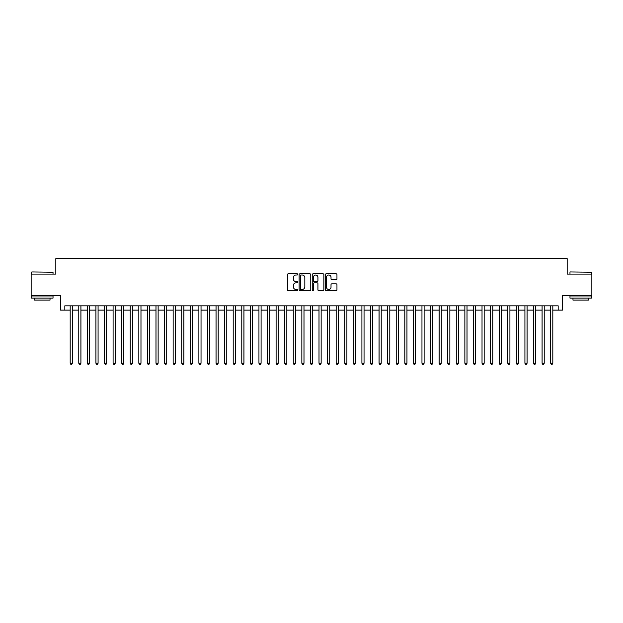 <?xml version="1.0" encoding="UTF-8"?>
<svg xmlns="http://www.w3.org/2000/svg" width="623" height="623" viewBox="0 0 623 623"><rect width="100%" height="100%" fill="white"/><g stroke="black" fill="none" stroke-linecap="round" stroke-linejoin="round"><path stroke-width="0.93" d="M297.771 274.408A0.592 0.592 0 0 0 297.187 273.824L288.231 273.824A0.841 0.841 0 0 0 287.39 274.665L287.39 289.82A0.841 0.841 0 0 0 288.231 290.661L297.187 290.661A0.592 0.592 0 0 0 297.771 290.077A0.592 0.592 0 0 0 297.187 289.485L296.026 289.485A2.694 2.694 0 0 1 293.332 286.79L293.332 285.529A2.694 2.694 0 0 1 296.026 282.834L297.187 282.834A0.592 0.592 0 0 0 297.771 282.242A0.592 0.592 0 0 0 297.187 281.651L296.026 281.651A2.694 2.694 0 0 1 293.332 278.956L293.332 277.694A2.694 2.694 0 0 1 296.026 275L297.187 275A0.592 0.592 0 0 0 297.771 274.408M336.116 279.758A0.841 0.841 0 0 0 336.957 278.917L336.957 274.665A0.841 0.841 0 0 0 336.116 273.824L326.172 273.824A0.841 0.841 0 0 0 325.331 274.665L325.331 289.82A0.841 0.841 0 0 0 326.172 290.661L336.116 290.661A0.841 0.841 0 0 0 336.957 289.82L336.957 284.688A0.841 0.841 0 0 0 336.116 283.839L331.857 283.839A0.841 0.841 0 0 0 331.015 284.688L331.015 287.234A2.251 2.251 0 0 1 328.765 289.485A2.251 2.251 0 0 1 326.514 287.234L326.514 277.251A2.251 2.251 0 0 1 328.765 275A2.251 2.251 0 0 1 331.015 277.251L331.015 278.917A0.841 0.841 0 0 0 331.857 279.758L336.116 279.758M64.823 310.129L64.823 305.838L558.177 305.838L558.177 310.129L562.46 310.129L562.46 295.543L591.85 295.543L591.85 274.089L567.179 274.089L567.179 258.646L55.821 258.646L55.821 274.089L31.15 274.089L31.15 295.543L60.54 295.543L60.54 310.129L70.189 310.129M310.76 274.665A0.841 0.841 0 0 0 309.919 273.824L299.982 273.824A0.841 0.841 0 0 0 299.141 274.665L299.141 289.82A0.841 0.841 0 0 0 299.982 290.661L309.919 290.661A0.841 0.841 0 0 0 310.76 289.82L310.76 274.665M313.081 273.824L323.018 273.824A0.841 0.841 0 0 1 323.859 274.665L323.859 289.82A0.841 0.841 0 0 1 323.018 290.661L318.766 290.661A0.841 0.841 0 0 1 317.925 289.82L317.925 283.675A0.841 0.841 0 0 0 317.076 282.834L314.257 282.834A0.841 0.841 0 0 0 313.416 283.675L313.416 290.077A0.592 0.592 0 0 1 312.824 290.661A0.592 0.592 0 0 1 312.24 290.077L312.24 274.665A0.841 0.841 0 0 1 313.081 273.824M72.33 310.129L78.771 310.129M80.912 310.129L87.352 310.129M89.494 310.129L95.926 310.129M98.076 310.129L104.508 310.129M106.65 310.129L113.09 310.129M115.232 310.129L121.672 310.129M123.813 310.129L130.246 310.129M132.395 310.129L138.828 310.129M140.977 310.129L147.41 310.129M149.551 310.129L155.991 310.129M158.133 310.129L164.565 310.129M166.715 310.129L173.147 310.129M175.297 310.129L181.729 310.129M183.871 310.129L190.311 310.129M192.452 310.129L198.885 310.129M201.034 310.129L207.467 310.129M209.616 310.129L216.049 310.129M218.19 310.129L224.63 310.129M226.772 310.129L233.204 310.129M235.354 310.129L241.786 310.129M243.936 310.129L250.368 310.129M252.51 310.129L258.95 310.129M261.092 310.129L267.524 310.129M269.673 310.129L276.106 310.129M278.255 310.129L284.688 310.129M286.829 310.129L293.269 310.129M295.411 310.129L301.851 310.129M303.993 310.129L310.425 310.129M312.575 310.129L319.007 310.129M321.149 310.129L327.589 310.129M329.731 310.129L336.171 310.129M338.312 310.129L344.745 310.129M346.894 310.129L353.327 310.129M355.476 310.129L361.908 310.129M364.05 310.129L370.49 310.129M372.632 310.129L379.064 310.129M381.214 310.129L387.646 310.129M389.796 310.129L396.228 310.129M398.37 310.129L404.81 310.129M406.951 310.129L413.384 310.129M415.533 310.129L421.966 310.129M424.115 310.129L430.548 310.129M432.689 310.129L439.129 310.129M441.271 310.129L447.703 310.129M449.853 310.129L456.285 310.129M458.435 310.129L464.867 310.129M467.009 310.129L473.449 310.129M475.59 310.129L482.023 310.129M484.172 310.129L490.605 310.129M492.754 310.129L499.187 310.129M501.328 310.129L507.768 310.129M509.91 310.129L516.35 310.129M518.492 310.129L524.924 310.129M527.074 310.129L533.506 310.129M535.648 310.129L542.088 310.129M544.229 310.129L550.67 310.129M552.811 310.129L558.177 310.129M300.909 275A0.592 0.592 0 0 0 300.317 275.592L300.317 288.893A0.592 0.592 0 0 0 300.909 289.485L302.132 289.485A2.694 2.694 0 0 0 304.826 286.79L304.826 277.694A2.694 2.694 0 0 0 302.132 275L300.909 275M317.925 277.297A2.251 2.251 0 0 0 315.666 275.039A2.251 2.251 0 0 0 313.416 277.297L313.416 280.809A0.841 0.841 0 0 0 314.257 281.651L317.076 281.651A0.841 0.841 0 0 0 317.925 280.809L317.925 277.297M72.33 305.838L72.33 363.24L70.189 363.24L70.189 305.838M72.33 363.24L71.692 364.354L70.835 364.354L70.189 363.24M31.835 271.947L53.025 272.204L31.835 271.947M42.302 298.113L31.578 298.113L31.578 295.972L53.025 295.972L53.025 298.113L42.302 298.113M50.027 298.113L50.027 300.091L34.584 300.091L34.584 298.113M570.232 271.947L591.422 272.204L570.232 271.947M580.698 298.113L569.975 298.113L569.975 295.972L591.422 295.972L591.422 298.113L580.698 298.113M588.416 298.113L588.416 300.091L572.973 300.091L572.973 298.113M80.912 305.838L80.912 363.24L78.771 363.24L78.771 305.838M80.912 363.24L80.274 364.354L79.409 364.354L78.771 363.24M89.494 305.838L89.494 363.24L87.352 363.24L87.352 305.838M89.494 363.24L88.848 364.354L87.991 364.354L87.352 363.24M98.076 305.838L98.076 363.24L95.926 363.24L95.926 305.838M98.076 363.24L97.429 364.354L96.573 364.354L95.926 363.24M106.65 305.838L106.65 363.24L104.508 363.24L104.508 305.838M106.65 363.24L106.011 364.354L105.155 364.354L104.508 363.24M115.232 305.838L115.232 363.24L113.09 363.24L113.09 305.838M115.232 363.24L114.593 364.354L113.729 364.354L113.09 363.24M123.813 305.838L123.813 363.24L121.672 363.24L121.672 305.838M123.813 363.24L123.167 364.354L122.31 364.354L121.672 363.24M132.395 305.838L132.395 363.24L130.246 363.24L130.246 305.838M132.395 363.24L131.749 364.354L130.892 364.354L130.246 363.24M140.977 305.838L140.977 363.24L138.828 363.24L138.828 305.838M140.977 363.24L140.331 364.354L139.474 364.354L138.828 363.24M149.551 305.838L149.551 363.24L147.41 363.24L147.41 305.838M149.551 363.24L148.913 364.354L148.048 364.354L147.41 363.24M158.133 305.838L158.133 363.24L155.991 363.24L155.991 305.838M158.133 363.24L157.487 364.354L156.63 364.354L155.991 363.24M166.715 305.838L166.715 363.24L164.565 363.24L164.565 305.838M166.715 363.24L166.068 364.354L165.212 364.354L164.565 363.24M175.297 305.838L175.297 363.24L173.147 363.24L173.147 305.838M175.297 363.24L174.65 364.354L173.794 364.354L173.147 363.24M183.871 305.838L183.871 363.24L181.729 363.24L181.729 305.838M183.871 363.24L183.232 364.354L182.375 364.354L181.729 363.24M192.452 305.838L192.452 363.24L190.311 363.24L190.311 305.838M192.452 363.24L191.806 364.354L190.95 364.354L190.311 363.24M201.034 305.838L201.034 363.24L198.885 363.24L198.885 305.838M201.034 363.24L200.388 364.354L199.531 364.354L198.885 363.24M209.616 305.838L209.616 363.24L207.467 363.24L207.467 305.838M209.616 363.24L208.97 364.354L208.113 364.354L207.467 363.24M218.19 305.838L218.19 363.24L216.049 363.24L216.049 305.838M218.19 363.24L217.552 364.354L216.695 364.354L216.049 363.24M226.772 305.838L226.772 363.24L224.63 363.24L224.63 305.838M226.772 363.24L226.126 364.354L225.269 364.354L224.63 363.24M235.354 305.838L235.354 363.24L233.204 363.24L233.204 305.838M235.354 363.24L234.707 364.354L233.851 364.354L233.204 363.24M243.936 305.838L243.936 363.24L241.786 363.24L241.786 305.838M243.936 363.24L243.289 364.354L242.433 364.354L241.786 363.24M252.51 305.838L252.51 363.24L250.368 363.24L250.368 305.838M252.51 363.24L251.871 364.354L251.014 364.354L250.368 363.24M261.092 305.838L261.092 363.24L258.95 363.24L258.95 305.838M261.092 363.24L260.453 364.354L259.589 364.354L258.95 363.24M269.673 305.838L269.673 363.24L267.524 363.24L267.524 305.838M269.673 363.24L269.027 364.354L268.17 364.354L267.524 363.24M278.255 305.838L278.255 363.24L276.106 363.24L276.106 305.838M278.255 363.24L277.609 364.354L276.752 364.354L276.106 363.24M286.829 305.838L286.829 363.24L284.688 363.24L284.688 305.838M286.829 363.24L286.191 364.354L285.334 364.354L284.688 363.24M295.411 305.838L295.411 363.24L293.269 363.24L293.269 305.838M295.411 363.24L294.772 364.354L293.908 364.354L293.269 363.24M303.993 305.838L303.993 363.24L301.851 363.24L301.851 305.838M303.993 363.24L303.346 364.354L302.49 364.354L301.851 363.24M312.575 305.838L312.575 363.24L310.425 363.24L310.425 305.838M312.575 363.24L311.928 364.354L311.072 364.354L310.425 363.24M321.149 305.838L321.149 363.24L319.007 363.24L319.007 305.838M321.149 363.24L320.51 364.354L319.654 364.354L319.007 363.24M329.731 305.838L329.731 363.24L327.589 363.24L327.589 305.838M329.731 363.24L329.092 364.354L328.228 364.354L327.589 363.24M338.312 305.838L338.312 363.24L336.171 363.24L336.171 305.838M338.312 363.24L337.666 364.354L336.809 364.354L336.171 363.24M346.894 305.838L346.894 363.24L344.745 363.24L344.745 305.838M346.894 363.24L346.248 364.354L345.391 364.354L344.745 363.24M355.476 305.838L355.476 363.24L353.327 363.24L353.327 305.838M355.476 363.24L354.83 364.354L353.973 364.354L353.327 363.24M364.05 305.838L364.05 363.24L361.908 363.24L361.908 305.838M364.05 363.24L363.411 364.354L362.547 364.354L361.908 363.24M372.632 305.838L372.632 363.24L370.49 363.24L370.49 305.838M372.632 363.24L371.986 364.354L371.129 364.354L370.49 363.24M381.214 305.838L381.214 363.24L379.064 363.24L379.064 305.838M381.214 363.24L380.567 364.354L379.711 364.354L379.064 363.24M389.796 305.838L389.796 363.24L387.646 363.24L387.646 305.838M389.796 363.24L389.149 364.354L388.293 364.354L387.646 363.24M398.37 305.838L398.37 363.24L396.228 363.24L396.228 305.838M398.37 363.24L397.731 364.354L396.874 364.354L396.228 363.24M406.951 305.838L406.951 363.24L404.81 363.24L404.81 305.838M406.951 363.24L406.305 364.354L405.448 364.354L404.81 363.24M415.533 305.838L415.533 363.24L413.384 363.24L413.384 305.838M415.533 363.24L414.887 364.354L414.03 364.354L413.384 363.24M424.115 305.838L424.115 363.24L421.966 363.24L421.966 305.838M424.115 363.24L423.469 364.354L422.612 364.354L421.966 363.24M432.689 305.838L432.689 363.24L430.548 363.24L430.548 305.838M432.689 363.24L432.05 364.354L431.194 364.354L430.548 363.24M441.271 305.838L441.271 363.24L439.129 363.24L439.129 305.838M441.271 363.24L440.625 364.354L439.768 364.354L439.129 363.24M449.853 305.838L449.853 363.24L447.703 363.24L447.703 305.838M449.853 363.24L449.206 364.354L448.35 364.354L447.703 363.24M458.435 305.838L458.435 363.24L456.285 363.24L456.285 305.838M458.435 363.24L457.788 364.354L456.932 364.354L456.285 363.24M467.009 305.838L467.009 363.24L464.867 363.24L464.867 305.838M467.009 363.24L466.37 364.354L465.513 364.354L464.867 363.24M475.59 305.838L475.59 363.24L473.449 363.24L473.449 305.838M475.59 363.24L474.952 364.354L474.087 364.354L473.449 363.24M484.172 305.838L484.172 363.24L482.023 363.24L482.023 305.838M484.172 363.24L483.526 364.354L482.669 364.354L482.023 363.24M492.754 305.838L492.754 363.24L490.605 363.24L490.605 305.838M492.754 363.24L492.108 364.354L491.251 364.354L490.605 363.24M501.328 305.838L501.328 363.24L499.187 363.24L499.187 305.838M501.328 363.24L500.69 364.354L499.833 364.354L499.187 363.24M509.91 305.838L509.91 363.24L507.768 363.24L507.768 305.838M509.91 363.24L509.271 364.354L508.407 364.354L507.768 363.24M518.492 305.838L518.492 363.24L516.35 363.24L516.35 305.838M518.492 363.24L517.845 364.354L516.989 364.354L516.35 363.24M527.074 305.838L527.074 363.24L524.924 363.24L524.924 305.838M527.074 363.24L526.427 364.354L525.571 364.354L524.924 363.24M535.648 305.838L535.648 363.24L533.506 363.24L533.506 305.838M535.648 363.24L535.009 364.354L534.152 364.354L533.506 363.24M544.229 305.838L544.229 363.24L542.088 363.24L542.088 305.838M544.229 363.24L543.591 364.354L542.726 364.354L542.088 363.24M552.811 305.838L552.811 363.24L550.67 363.24L550.67 305.838M552.811 363.24L552.165 364.354L551.308 364.354L550.67 363.24M31.578 274.089L31.578 272.204M36.469 295.972L36.469 295.543M48.135 295.972L48.135 295.543M53.025 274.089L53.025 272.204M569.975 274.089L569.975 272.204M574.865 295.972L574.865 295.543M586.531 295.972L586.531 295.543M591.422 274.089L591.422 272.204"/></g></svg>
